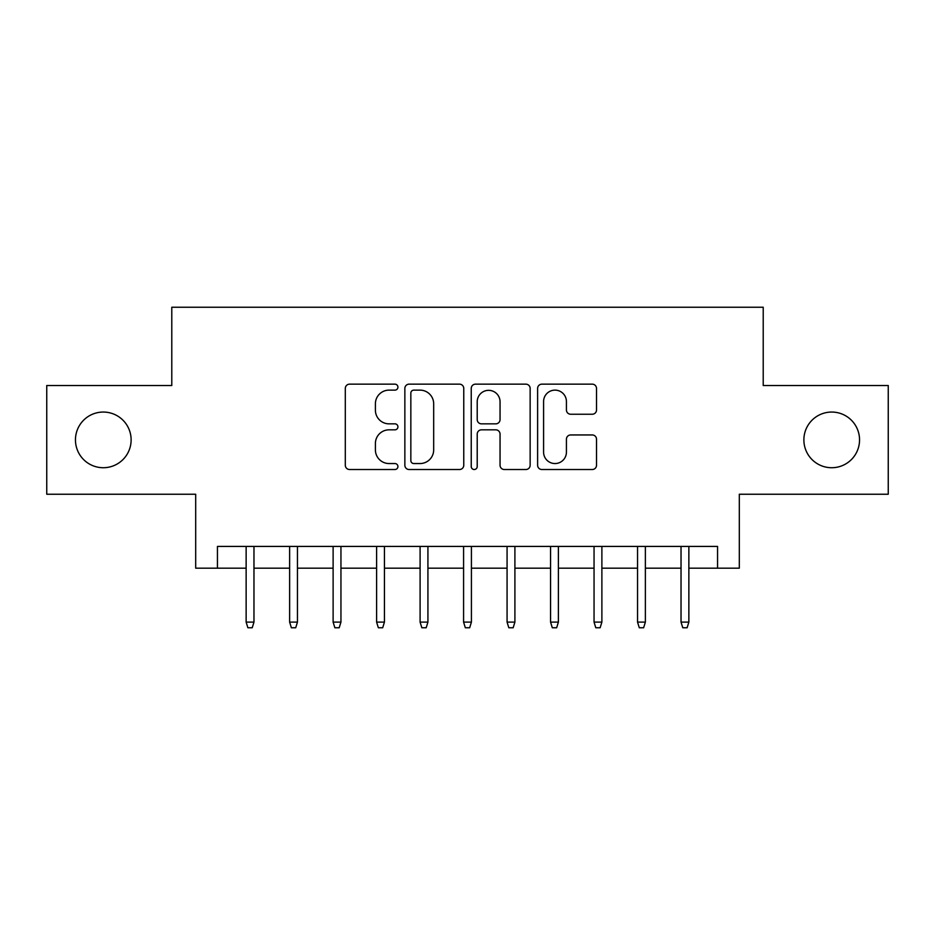 <?xml version="1.0" encoding="UTF-8"?>
<svg xmlns="http://www.w3.org/2000/svg" width="935" height="935" viewBox="0 0 935 935"><rect width="100%" height="100%" fill="white"/><g stroke="black" fill="none" stroke-linecap="round" stroke-linejoin="round"><path stroke-width="1.4" d="M397.924 387.137A2.992 2.992 0 0 0 394.932 384.156L349.573 384.156A4.266 4.266 0 0 0 345.307 388.422L345.307 465.256A4.266 4.266 0 0 0 349.573 469.522L394.932 469.522A2.992 2.992 0 0 0 397.924 466.542A2.992 2.992 0 0 0 394.932 463.55L389.065 463.55A13.663 13.663 0 0 1 375.402 449.887L375.402 443.482A13.663 13.663 0 0 1 389.065 429.831L394.932 429.831A2.992 2.992 0 0 0 397.924 426.839A2.992 2.992 0 0 0 394.932 423.847L389.065 423.847A13.663 13.663 0 0 1 375.402 410.196L375.402 403.791A13.663 13.663 0 0 1 389.065 390.129L394.932 390.129A2.992 2.992 0 0 0 397.924 387.137M803.878 439.882A27.828 27.828 0 0 0 831.718 467.722A27.828 27.828 0 0 0 859.546 439.882A27.828 27.828 0 0 0 831.718 412.054A27.828 27.828 0 0 0 803.878 439.882M75.454 439.882A27.828 27.828 0 0 0 103.282 467.722A27.828 27.828 0 0 0 131.122 439.882A27.828 27.828 0 0 0 103.282 412.054A27.828 27.828 0 0 0 75.454 439.882M592.252 414.24A4.266 4.266 0 0 0 596.518 409.974L596.518 388.422A4.266 4.266 0 0 0 592.252 384.156L541.879 384.156A4.266 4.266 0 0 0 537.613 388.422L537.613 465.256A4.266 4.266 0 0 0 541.879 469.522L592.252 469.522A4.266 4.266 0 0 0 596.518 465.256L596.518 439.216A4.266 4.266 0 0 0 592.252 434.95L570.701 434.95A4.266 4.266 0 0 0 566.423 439.216L566.423 452.131A11.419 11.419 0 0 1 555.004 463.55A11.419 11.419 0 0 1 543.586 452.131L543.586 401.547A11.419 11.419 0 0 1 555.004 390.129A11.419 11.419 0 0 1 566.423 401.547L566.423 409.974A4.266 4.266 0 0 0 570.701 414.24L592.252 414.24M217.446 568.176L217.446 546.426L717.554 546.426L717.554 568.176L739.304 568.176L739.304 494.241L888.25 494.241L888.25 385.524L763.217 385.524L763.217 307.241L171.783 307.241L171.783 385.524L46.75 385.524L46.75 494.241L195.695 494.241L195.695 568.176L246.139 568.176M463.76 388.422A4.266 4.266 0 0 0 459.494 384.156L409.121 384.156A4.266 4.266 0 0 0 404.855 388.422L404.855 465.256A4.266 4.266 0 0 0 409.121 469.522L459.494 469.522A4.266 4.266 0 0 0 463.76 465.256L463.76 388.422M475.506 384.156L525.879 384.156A4.266 4.266 0 0 1 530.145 388.422L530.145 465.256A4.266 4.266 0 0 1 525.879 469.522L504.316 469.522A4.266 4.266 0 0 1 500.05 465.256L500.05 434.097A4.266 4.266 0 0 0 495.784 429.831L481.478 429.831A4.266 4.266 0 0 0 477.212 434.097L477.212 466.542A2.992 2.992 0 0 1 474.22 469.522A2.992 2.992 0 0 1 471.24 466.542L471.24 388.422A4.266 4.266 0 0 1 475.506 384.156M253.969 568.176L289.628 568.176M297.459 568.176L333.117 568.176M340.948 568.176L376.606 568.176M384.437 568.176L420.095 568.176M427.926 568.176L463.585 568.176M471.415 568.176L507.074 568.176M514.904 568.176L550.563 568.176M558.394 568.176L594.052 568.176M601.883 568.176L637.541 568.176M645.372 568.176L681.031 568.176M688.861 568.176L717.554 568.176M413.819 390.129A2.992 2.992 0 0 0 410.839 393.121L410.839 460.558A2.992 2.992 0 0 0 413.819 463.55L420.014 463.55A13.663 13.663 0 0 0 433.676 449.887L433.676 403.791A13.663 13.663 0 0 0 420.014 390.129L413.819 390.129M500.05 401.758A11.419 11.419 0 0 0 488.631 390.339A11.419 11.419 0 0 0 477.212 401.758L477.212 419.581A4.266 4.266 0 0 0 481.478 423.847L495.784 423.847A4.266 4.266 0 0 0 500.05 419.581L500.05 401.758M246.139 622.102L247.88 627.759L252.228 627.759L253.969 622.102L246.139 622.102L246.139 546.426M253.969 622.102L253.969 546.426M289.628 622.102L291.369 627.759L295.717 627.759L297.459 622.102L289.628 622.102L289.628 546.426M297.459 622.102L297.459 546.426M333.117 622.102L334.859 627.759L339.206 627.759L340.948 622.102L333.117 622.102L333.117 546.426M340.948 622.102L340.948 546.426M376.606 622.102L378.348 627.759L382.695 627.759L384.437 622.102L376.606 622.102L376.606 546.426M384.437 622.102L384.437 546.426M420.095 622.102L421.837 627.759L426.185 627.759L427.926 622.102L420.095 622.102L420.095 546.426M427.926 622.102L427.926 546.426M463.585 622.102L465.326 627.759L469.674 627.759L471.415 622.102L463.585 622.102L463.585 546.426M471.415 622.102L471.415 546.426M507.074 622.102L508.815 627.759L513.163 627.759L514.904 622.102L507.074 622.102L507.074 546.426M514.904 622.102L514.904 546.426M550.563 622.102L552.304 627.759L556.652 627.759L558.394 622.102L550.563 622.102L550.563 546.426M558.394 622.102L558.394 546.426M594.052 622.102L595.794 627.759L600.141 627.759L601.883 622.102L594.052 622.102L594.052 546.426M601.883 622.102L601.883 546.426M637.541 622.102L639.283 627.759L643.631 627.759L645.372 622.102L637.541 622.102L637.541 546.426M645.372 622.102L645.372 546.426M681.031 622.102L682.772 627.759L687.12 627.759L688.861 622.102L681.031 622.102L681.031 546.426M688.861 622.102L688.861 546.426"/></g></svg>
